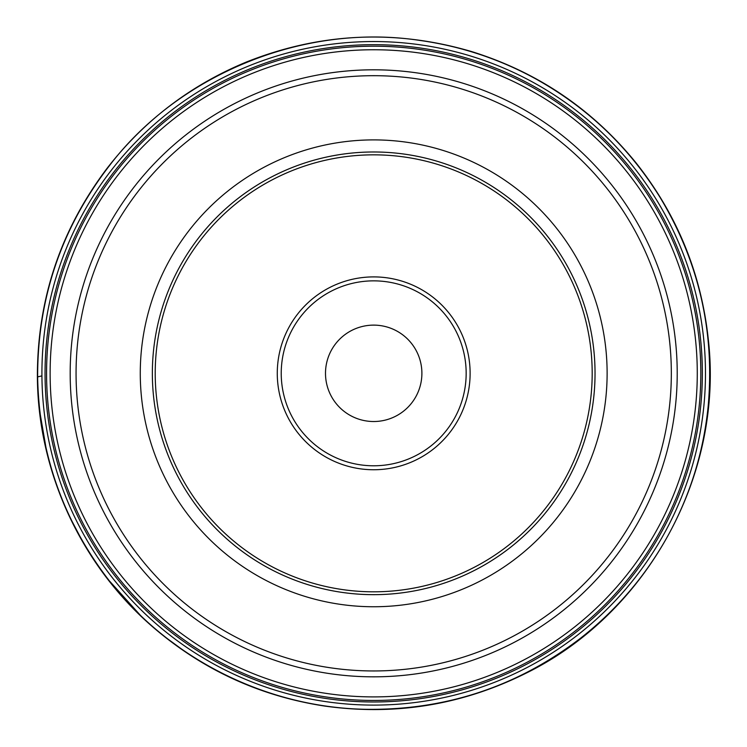 <?xml version="1.0" encoding="UTF-8"?>
<svg xmlns="http://www.w3.org/2000/svg" width="747" height="747" viewBox="0 0 747 747"><rect width="100%" height="100%" fill="white"/><g stroke="black" fill="none" stroke-linecap="round" stroke-linejoin="round"><path stroke-width="1.12" d="M53.224 459.2A331.78 331.78 0 0 1 459.573 52.85A331.78 331.78 0 0 1 608.301 607.927A331.78 331.78 0 0 1 53.224 459.2A331.78 331.78 0 0 1 459.573 52.85A331.78 331.78 0 0 1 608.301 607.927A331.78 331.78 0 0 1 53.224 459.2M159.895 430.608A221.345 221.345 0 0 0 530.211 529.838A221.345 221.345 0 0 0 430.982 159.522A221.345 221.345 0 0 0 159.895 430.608A221.345 221.345 0 0 0 430.982 587.123A221.345 221.345 0 0 0 587.497 316.037A221.345 221.345 0 0 0 316.411 159.522A221.345 221.345 0 0 0 159.895 430.608M466.838 348.363A96.428 96.428 0 0 0 305.514 305.14A96.428 96.428 0 0 0 348.737 466.464A96.428 96.428 0 0 0 466.838 348.363M420.253 360.848A48.2 48.2 0 0 1 361.221 419.879A48.2 48.2 0 0 1 339.614 339.241A48.2 48.2 0 0 1 420.253 360.848M41.935 376.974L41.925 375.89L37.387 376.946C37.266 299.538 60.526 229.945 107.176 168.178C144.274 120.435 190.756 85.018 246.622 61.926C320.398 32.663 395.359 29.198 471.506 51.534C537.429 72.048 592.194 109.071 635.818 162.585C677.043 214.501 701.209 273.411 708.305 339.334C723.862 474.55 647.472 613.941 525.16 673.635C461.59 705.103 394.696 715.897 324.459 706.036C260.582 696.213 203.996 670.404 154.704 628.591C81.834 566.73 37.948 472.524 37.387 376.946M56.249 458.387A328.643 328.643 0 0 1 458.761 55.876A328.643 328.643 0 0 1 606.088 605.714A328.643 328.643 0 0 1 56.249 458.387M57.715 457.995A327.13 327.13 0 0 1 458.369 57.342A327.13 327.13 0 0 1 605.014 604.64A327.13 327.13 0 0 1 57.715 457.995M61.151 457.071A323.572 323.572 0 0 1 457.444 60.778A323.572 323.572 0 0 1 602.502 602.129A323.572 323.572 0 0 1 61.151 457.071M80.527 451.879A303.515 303.515 0 0 1 295.14 80.153A303.515 303.515 0 0 1 666.875 294.766A303.515 303.515 0 0 1 452.252 666.492A303.515 303.515 0 0 1 80.527 451.879M661.188 296.288A297.633 297.633 0 0 0 296.662 85.83A297.633 297.633 0 0 0 86.204 450.357A297.633 297.633 0 0 0 450.73 660.815A297.633 297.633 0 0 0 661.188 296.288M148.223 433.736A233.428 233.428 0 0 1 434.11 147.85A233.428 233.428 0 0 1 538.755 538.382A233.428 233.428 0 0 1 148.223 433.736M284.383 397.255A92.46 92.46 0 0 0 439.077 438.704A92.46 92.46 0 0 0 397.628 284.009A92.46 92.46 0 0 0 284.383 397.255M584.742 316.775A218.488 218.488 0 0 0 219.207 218.834A218.488 218.488 0 0 0 317.148 584.369A218.488 218.488 0 0 0 584.742 316.775M182.473 649.703L168.299 639.339M139.866 614.725L109.295 580.793M81.638 539.614L70.9 519.146M46.118 448.377L39.89 412.307M37.649 377.627C37.397 299.033 61.189 228.554 109.034 166.198C177.188 75.905 302.507 22.373 420.374 40.506C461.095 46.277 499.5 59.041 535.58 78.799C587.329 107.54 628.815 147.056 660.031 197.357C698.762 261.609 714.823 331.108 708.203 405.836C703.665 451.515 690.405 494.505 668.434 534.805C646.295 575.022 617.199 609.328 581.147 637.742C517.466 686.661 445.483 710.509 365.19 709.295C266.259 707.344 169.606 658.733 109.062 580.484C63.065 520.678 39.264 453.055 37.649 377.627"/></g></svg>
